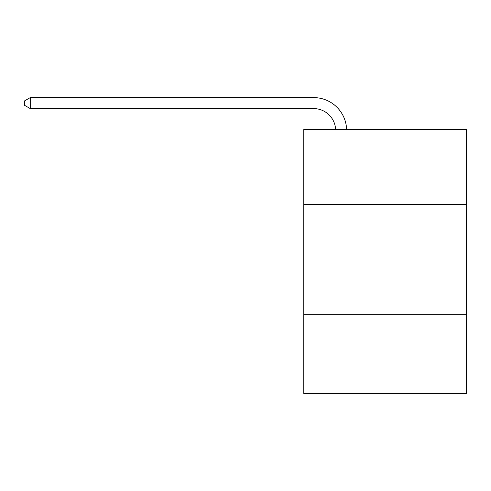 <?xml version="1.0" encoding="UTF-8"?>
<svg xmlns="http://www.w3.org/2000/svg" width="491" height="491" viewBox="0 0 491 491"><rect width="100%" height="100%" fill="white"/><g stroke="black" fill="none" stroke-linecap="round" stroke-linejoin="round"><path stroke-width="0.74" d="M303.763 204.324L466.45 204.324L466.45 129.575L303.763 129.575L303.763 393.395L466.45 393.395L466.45 314.246L303.763 314.246M466.45 314.246L466.45 204.324M313.651 108.597A21.985 21.985 0 0 1 335.617 129.575A21.985 21.985 0 0 0 313.651 108.597A21.985 21.985 0 0 1 335.617 129.575A21.985 21.985 0 0 0 313.651 108.597A21.985 21.985 0 0 1 335.617 129.575A21.985 21.985 0 0 0 313.651 108.597A21.985 21.985 0 0 1 335.617 129.575A21.985 21.985 0 0 0 313.651 108.597A21.985 21.985 0 0 1 335.617 129.575A21.985 21.985 0 0 0 313.651 108.597A21.985 21.985 0 0 1 335.617 129.575A21.985 21.985 0 0 0 313.651 108.597A21.985 21.985 0 0 1 335.617 129.575A21.985 21.985 0 0 0 313.651 108.597A21.985 21.985 0 0 1 335.617 129.575A21.985 21.985 0 0 0 313.651 108.597A21.985 21.985 0 0 1 335.617 129.575A21.985 21.985 0 0 0 313.651 108.597A21.985 21.985 0 0 1 335.617 129.575A21.985 21.985 0 0 0 313.651 108.597A21.985 21.985 0 0 1 335.617 129.575A21.985 21.985 0 0 0 313.651 108.597A21.985 21.985 0 0 1 335.617 129.575A21.985 21.985 0 0 0 313.651 108.597A21.985 21.985 0 0 1 335.617 129.575A21.985 21.985 0 0 0 313.651 108.597A21.985 21.985 0 0 1 335.617 129.575A21.985 21.985 0 0 0 313.651 108.597A21.985 21.985 0 0 1 335.617 129.575A21.985 21.985 0 0 0 313.651 108.597A21.985 21.985 0 0 1 335.617 129.575A21.985 21.985 0 0 0 313.651 108.597A21.985 21.985 0 0 1 335.617 129.575A21.985 21.985 0 0 0 313.651 108.597A21.985 21.985 0 0 1 335.617 129.575A21.985 21.985 0 0 0 313.651 108.597A21.985 21.985 0 0 1 335.617 129.575A21.985 21.985 0 0 0 313.651 108.597A21.985 21.985 0 0 1 335.617 129.575A21.985 21.985 0 0 0 313.651 108.597L30.264 108.597L24.55 105.301L24.55 100.907L30.264 97.605L313.651 97.605A32.977 32.977 0 0 1 346.615 129.575M30.264 108.597L30.264 97.605L313.651 97.605"/></g></svg>
